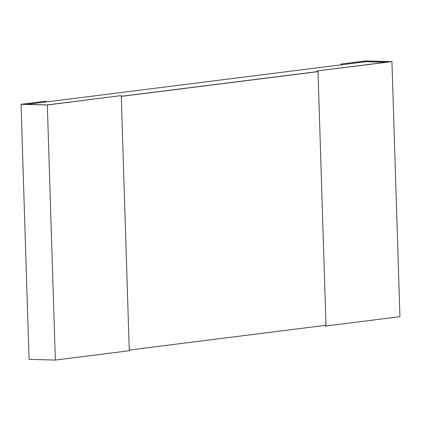 <?xml version="1.0" encoding="UTF-8"?>
<svg xmlns="http://www.w3.org/2000/svg" width="421" height="421" viewBox="0 0 421 421"><rect width="100%" height="100%" fill="white"/><g stroke="black" fill="none" stroke-linecap="round" stroke-linejoin="round"><path stroke-width="0.63" d="M386.215 62.25L365.802 61.729L365.781 61.013L390.93 61.655L317.434 70.907L391.935 61.619L365.654 60.945L341.01 64.05L365.781 61.013M318.023 71.638L325.996 325.27L129.258 350.035L121.285 96.404L318.023 71.638L121.285 96.314L317.46 71.623L317.434 70.907M26.791 104.403L365.802 61.729M120.701 95.672L47.205 104.924L22.055 104.282L45.694 101.219L21.05 104.324L47.331 104.992L120.701 95.672M47.331 104.992L55.346 360.055L129.279 350.751L121.264 95.688M46.284 101.95L46.263 101.235M55.346 360.055L29.065 359.381L21.05 104.324M391.935 61.619L399.95 316.676L326.017 325.986L325.449 325.97L325.433 325.338M326.017 325.986L318.002 70.923M341.594 64.776L341.573 64.06M341.031 64.845L341.01 64.05"/></g></svg>
